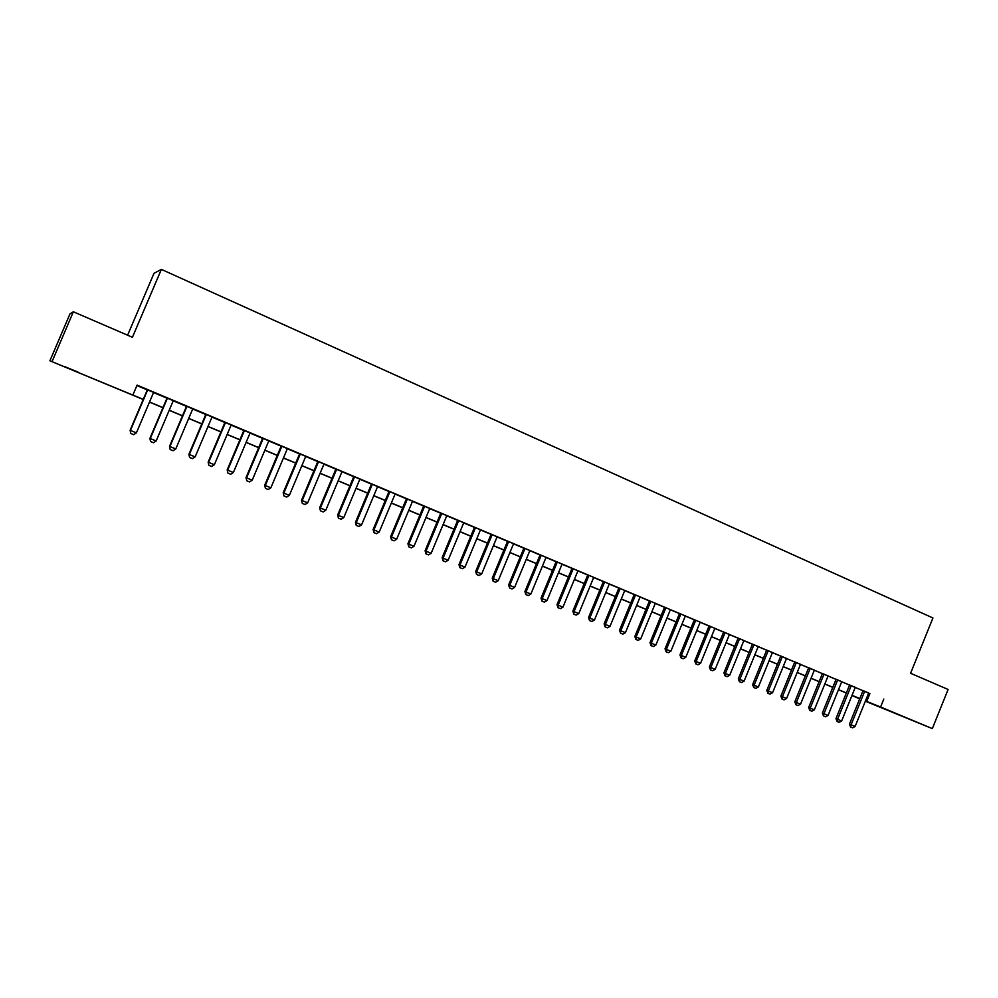 <?xml version="1.0" encoding="UTF-8"?>
<svg xmlns="http://www.w3.org/2000/svg" width="998" height="998" viewBox="0 0 998 998"><rect width="100%" height="100%" fill="white"/><g stroke="black" fill="none" stroke-linecap="round" stroke-linejoin="round"><path stroke-width="1.5" d="M78.118 372.142L65.319 366.877L78.118 372.142M903.826 716.888L888.033 710.414L903.826 716.888M127.607 335.216L153.991 273.327L161.364 269.385L932.93 617.974L910.588 673.276L948.1 689.468L932.332 728.615L865.353 701.182M859.702 698.825L851.93 695.581M143.213 399.487L49.9 360.789L143.263 399.387M52.258 361.114L73.365 311.788L70.022 313.796L49.9 360.789M153.605 392.401L147.355 389.769M173.278 400.672L167.04 398.04M192.764 408.856L186.526 406.236M212.05 416.964L205.838 414.357M231.162 424.998L224.962 422.391M250.074 432.945L243.886 430.35M268.824 440.829L262.649 438.234M287.387 448.626L281.224 446.044M305.762 456.36L299.625 453.778M323.988 464.008L317.851 461.438M342.027 471.592L335.914 469.023M359.904 479.115L353.803 476.545M377.606 486.55L371.518 483.993M395.158 493.923L389.083 491.378M412.536 501.233L406.473 498.688M429.764 508.469L423.713 505.936M446.83 515.642L440.792 513.109M463.746 522.752L457.72 520.232M480.5 529.801L474.499 527.281M497.104 536.787L491.116 534.267M513.571 543.698L507.595 541.19M529.888 550.559L523.925 548.052M546.056 557.358L540.105 554.851M562.074 564.095L556.148 561.6M577.967 570.769L572.041 568.274M593.71 577.38L587.797 574.898M609.316 583.942L603.428 581.472M624.785 590.454L618.91 587.972M640.13 596.891L634.266 594.434M655.337 603.291L649.486 600.833M670.407 609.628L664.581 607.171M685.364 615.903L679.538 613.458M700.184 622.141L694.371 619.696M714.88 628.316L709.079 625.883M729.451 634.441L723.662 632.008M743.897 640.516L738.133 638.084M758.231 646.529L752.467 644.122M772.44 652.505L766.701 650.097M786.524 658.43L780.798 656.023M800.508 664.306L794.795 661.899M814.368 670.132L808.667 667.737M828.115 675.908L822.427 673.525M841.751 681.646L836.075 679.251M855.274 687.323L849.61 684.952M868.634 693.086L137.1 385.128L132.971 394.821M136.913 385.552L147.292 389.919M153.542 392.551L166.978 398.19M173.215 400.809L186.476 406.386M192.701 409.005L205.775 414.494M211.988 417.102L224.899 422.528M231.099 425.136L243.836 430.487M250.024 433.095L262.586 438.371M268.761 440.966L281.162 446.181M287.324 448.763L299.562 453.915M305.712 456.498L317.788 461.575M323.926 464.145L335.852 469.16M341.965 471.73L353.741 476.682M359.841 479.252L371.468 484.13M377.556 486.687L389.02 491.515M395.096 494.06L406.423 498.825M412.486 501.37L423.663 506.073M429.701 508.606L440.742 513.246M446.767 515.779L457.67 520.357M463.683 522.89L474.437 527.406M480.45 529.938L491.066 534.392M497.054 536.912L507.533 541.315M513.521 543.835L523.863 548.189M529.826 550.684L540.055 554.988M545.993 557.483L556.086 561.724M562.024 564.219L571.991 568.411M577.904 570.893L587.747 575.035M593.66 577.518L603.366 581.597M609.267 584.08L618.86 588.109M624.736 590.579L634.217 594.559M640.08 597.029L649.436 600.958M655.287 603.416L664.518 607.295M670.357 609.753L679.488 613.583M685.314 616.04L694.321 619.82M700.134 622.265L709.029 626.008M714.83 628.441L723.612 632.133M729.401 634.566L738.083 638.209M743.847 640.641L752.417 644.246M758.181 646.654L766.651 650.222M772.39 652.63L780.748 656.148M786.474 658.555L794.745 662.023M800.458 664.431L808.617 667.862M814.318 670.257L822.377 673.638M828.066 676.033L836.025 679.376M841.701 681.759L849.56 685.065M855.224 687.447L862.996 690.716M868.684 692.961L863.045 690.591M73.365 311.788L132.422 337.287L161.364 269.385M883.804 699.049L880.598 707.008L932.332 728.615M865.466 700.92L880.598 707.008M149.525 402.007L162.973 407.621M169.223 410.228L182.484 415.767M188.722 418.374L201.821 423.838M208.046 426.433L220.957 431.835M227.17 434.417L239.919 439.744M246.119 442.326L258.694 447.591M264.882 450.16L277.294 455.35M283.469 457.92L295.72 463.047M301.87 465.604L313.971 470.657M320.109 473.227L332.047 478.204M338.172 480.762L349.961 485.689M356.074 488.234L367.701 493.099M373.801 495.644L385.29 500.435M391.366 502.98L402.705 507.708M408.768 510.24L419.971 514.918M426.021 517.438L437.062 522.054M443.112 524.574L454.015 529.127M460.041 531.647L470.806 536.138M476.819 538.658L487.448 543.087M493.449 545.594L503.94 549.973M509.928 552.48L520.295 556.809M526.258 559.292L536.5 563.571M542.45 566.053L552.555 570.27M558.493 572.752L568.473 576.919M574.399 579.389L584.254 583.506M590.167 585.976L599.885 590.043M605.786 592.5L615.392 596.505M621.28 598.962L630.773 602.929M636.637 605.374L646.005 609.291M651.869 611.737L661.113 615.604M666.963 618.036L676.095 621.854M681.921 624.286L690.953 628.054M696.766 630.486L705.673 634.204M711.474 636.624L720.282 640.304M726.07 642.712L734.753 646.342M740.528 648.75L749.111 652.343M754.875 654.75L763.358 658.281M769.109 660.688L777.479 664.181M783.218 666.577L791.489 670.032M797.202 672.415L805.374 675.833M811.087 678.216L819.146 681.584M824.847 683.954L832.819 687.285M838.495 689.655L846.366 692.949M852.03 695.307L859.814 698.563M851.955 695.506L859.777 698.65L852.005 695.394M846.329 693.036L838.457 689.743M832.781 687.373L824.81 684.042M819.121 681.671L811.05 678.303M805.336 675.92L797.165 672.502M791.451 670.12L783.18 666.664M777.442 664.269L769.071 660.776M763.32 658.368L754.837 654.838M749.086 652.43L740.491 648.85M734.715 646.43L726.033 642.799M720.244 640.392L711.437 636.712M705.636 634.291L696.729 630.574M690.915 628.141L681.884 624.374M676.058 621.941L666.926 618.124M661.075 615.691L651.831 611.824M645.968 609.379L636.599 605.474M630.736 603.017L621.243 599.062M615.354 596.604L605.749 592.587M599.848 590.13L590.13 586.063M584.217 583.593L574.361 579.489M568.436 577.006L558.456 572.852M552.518 570.369L542.413 566.153M536.45 563.658L526.22 559.391M520.257 556.896L509.891 552.568M503.903 550.073L493.411 545.694M487.411 543.186L476.782 538.745M470.769 536.238L460.003 531.747M453.978 529.227L443.062 524.674M437.024 522.154L425.984 517.538M419.921 515.018L408.731 510.34M402.668 507.807L391.328 503.079M385.24 500.534L373.763 495.744M367.663 493.199L356.036 488.334M349.924 485.789L338.135 480.861M332.01 478.304L320.071 473.326M313.933 470.757L301.833 465.717M295.682 463.147L283.42 458.02M277.257 455.45L264.832 450.26M258.657 447.69L246.069 442.426M239.882 439.844L227.132 434.517M220.92 431.934L207.996 426.533M201.771 423.938L188.684 418.474M182.447 415.867L169.173 410.328M162.923 407.72L149.475 402.107M869.894 693.61L866.726 701.444M868.709 692.911L855.124 726.469L852.604 727.829L850.583 727.006L851.082 724.822L849.46 724.124L863.058 690.529M855.124 726.469L851.082 724.822L864.692 691.215M850.583 727.006L849.46 724.124M855.298 687.273L841.638 720.968L839.118 722.327L837.085 721.492L837.572 719.309L835.975 718.61L849.635 684.89M841.638 720.968L837.572 719.309L851.244 685.564M837.085 721.492L835.975 718.61M841.776 681.584L828.053 715.416L825.521 716.776L823.475 715.94L823.949 713.745L822.364 713.046L836.099 679.201M828.053 715.416L823.949 713.745L837.696 679.863M823.475 715.94L822.364 713.046M828.14 675.846L814.343 709.815L811.811 711.187L809.752 710.351L810.214 708.131L808.654 707.445L822.452 673.463M814.343 709.815L810.214 708.131L824.024 674.124M809.752 710.351L808.654 707.445M814.393 670.07L800.533 704.176L797.988 705.561L795.917 704.713L796.367 702.467L794.82 701.794L808.692 667.674M800.533 704.176L796.367 702.467L810.239 668.336M795.917 704.713L794.82 701.794M800.533 664.244L786.599 698.488L784.066 699.872L781.958 699.024L782.407 696.766L780.873 696.093L794.82 661.849M786.599 698.488L782.407 696.766L796.342 662.485M781.958 699.024L780.873 696.093M786.549 658.368L772.552 692.749L770.007 694.146L767.899 693.286L768.323 691.015L766.813 690.354L780.823 655.96M772.552 692.749L768.323 691.015L782.332 656.597M767.899 693.286L766.813 690.354M772.464 652.442L758.393 686.961L755.848 688.37L753.715 687.497L754.126 685.214L752.642 684.566L766.726 650.035M758.393 686.961L754.126 685.214L768.211 650.659M753.715 687.497L752.642 684.566M758.255 646.479L744.121 681.123L741.564 682.545L739.406 681.671L739.805 679.364L738.345 678.727L752.492 644.059M744.121 681.123L739.805 679.364L753.964 644.671M739.406 681.671L738.345 678.727M743.922 640.454L729.713 675.247L727.155 676.669L724.985 675.783L725.371 673.475L723.937 672.839L738.158 638.034M729.713 675.247L725.371 673.475L739.605 638.633M724.985 675.783L723.937 672.839M729.476 634.379L715.192 669.309L712.634 670.743L710.439 669.858L710.813 667.525L709.403 666.901L723.687 631.946M715.192 669.309L710.813 667.525L725.109 632.545M710.439 669.858L709.403 666.901M714.905 628.253L700.546 663.333L697.989 664.768L695.781 663.87L696.13 661.524L694.745 660.913L709.104 625.821M700.546 663.333L696.13 661.524L710.501 626.407M695.781 663.87L694.745 660.913M700.209 622.078L685.776 657.295L683.206 658.755L680.985 657.844L681.322 655.474L679.962 654.875L694.396 619.633M685.776 657.295L681.322 655.474L695.768 620.207M680.985 657.844L679.962 654.875M685.389 615.841L670.881 651.207L668.311 652.68L666.065 651.756L666.39 649.374L665.055 648.775L679.563 613.396M670.881 651.207L666.39 649.374L680.91 613.97M666.065 651.756L665.055 648.775M670.431 609.566L655.861 645.07L653.291 646.542L651.02 645.619L651.332 643.223L650.01 642.637L664.606 607.108M655.861 645.07L651.332 643.223L665.928 607.67M651.02 645.619L650.01 642.637M655.362 603.229L640.716 638.882L638.134 640.367L635.838 639.431L636.138 637.023L634.853 636.437L649.511 600.771M640.716 638.882L636.138 637.023L650.808 601.32M635.838 639.431L634.853 636.437M640.155 596.829L625.422 632.645L622.839 634.129L620.531 633.194L620.818 630.761L619.546 630.187L634.291 594.371M625.422 632.645L620.818 630.761L635.564 594.908M620.531 633.194L619.546 630.187M624.81 590.392L610.015 626.345L607.42 627.842L605.1 626.894L605.362 624.449L604.114 623.887L618.935 587.909M610.015 626.345L605.362 624.449L620.182 588.446M605.1 626.894L604.114 623.887M609.341 583.88L594.459 619.995L591.864 621.505L589.519 620.544L589.768 618.074L588.558 617.525L603.453 581.41M594.459 619.995L589.768 618.074L604.676 581.921M589.519 620.544L588.558 617.525M593.735 577.318L578.778 613.583L576.17 615.105L573.813 614.132L574.037 611.649L572.852 611.113L587.822 574.836M578.778 613.583L574.037 611.649L589.02 575.347M573.813 614.132L572.852 611.113M577.992 570.706L562.947 607.121L560.352 608.643L557.957 607.67L558.169 605.162L557.009 604.651L572.066 568.211M562.947 607.121L558.169 605.162L573.239 568.71M557.957 607.67L557.009 604.651M562.099 564.02L546.979 600.596L544.372 602.131L541.964 601.158L542.163 598.625L541.041 598.114L556.173 561.537M546.979 600.596L542.163 598.625L557.308 562.011M541.964 601.158L541.041 598.114M546.081 557.296L530.874 594.022L528.266 595.569L525.834 594.571L526.008 592.026L524.911 591.527L540.13 554.788M530.874 594.022L526.008 592.026L541.24 555.262M525.834 594.571L524.911 591.527M529.913 550.497L514.619 587.373L512.011 588.932L509.566 587.934L509.716 585.377L508.656 584.89L523.95 547.989M514.619 587.373L509.716 585.377L525.035 548.438M509.566 587.934L508.656 584.89M513.596 543.636L498.227 580.686L495.607 582.246L493.137 581.235L493.274 578.665L492.239 578.179L507.62 541.128M498.227 580.686L493.274 578.665L508.668 541.565M493.137 581.235L492.239 578.179M497.141 536.712L481.685 573.925L479.065 575.497L476.57 574.486L476.695 571.879L475.684 571.417L491.141 534.204M481.685 573.925L476.695 571.879L492.164 534.629M476.57 574.486L475.684 571.417M480.525 529.738L464.993 567.101L462.373 568.685L459.853 567.662L459.953 565.043L458.968 564.594L474.524 527.206M464.993 567.101L459.953 565.043L475.51 527.63M459.853 567.662L458.968 564.594M463.771 522.69L448.139 560.227L445.52 561.824L442.975 560.789L443.062 558.144L442.114 557.707L457.745 520.158M448.139 560.227L443.062 558.144L458.706 520.569M442.975 560.789L442.114 557.707M446.855 515.579L431.148 553.279L428.516 554.888L425.946 553.84L426.021 551.183L425.098 550.759L440.829 513.047M431.148 553.279L426.021 551.183L441.752 513.434M425.946 553.84L425.098 550.759M429.789 508.406L413.995 546.268L411.363 547.89L408.768 546.829L408.818 544.159L407.933 543.748L423.738 505.861M413.995 546.268L408.818 544.159L424.637 506.248M408.768 546.829L407.933 543.748M412.561 501.171L396.68 539.194L394.035 540.829L391.428 539.768L391.453 537.061L390.605 536.662L406.51 498.626M396.68 539.194L391.453 537.061L407.371 498.988M391.428 539.768L390.605 536.662M395.183 493.86L379.203 532.059L376.57 533.705L373.926 532.633L373.926 529.901L373.115 529.526L389.108 491.303M379.203 532.059L373.926 529.901L389.931 491.652M373.926 532.633L373.115 529.526M377.631 486.488L361.575 524.861L358.931 526.507L356.261 525.422L356.249 522.678L355.463 522.316L371.543 483.93M361.575 524.861L356.249 522.678L372.341 484.255M356.261 525.422L355.463 522.316M359.929 479.04L343.774 517.588L341.129 519.247L338.434 518.149L338.397 515.392L337.648 515.03L353.828 476.483M343.774 517.588L338.397 515.392L354.577 476.795M338.434 518.149L337.648 515.03M342.052 471.53L325.797 510.24L323.152 511.924L320.445 510.814L319.672 507.683L335.939 468.96M325.797 510.24L320.383 508.032L336.663 469.26M320.445 510.814L319.672 507.683M324.013 463.945L307.671 502.83L305.014 504.526L302.282 503.404L301.521 500.272L317.875 461.363M307.671 502.83L302.194 500.597L318.562 461.65M302.282 503.404L301.521 500.272M305.8 456.286L289.358 495.357L286.7 497.054L283.943 495.931L283.195 492.787L299.649 453.703M289.358 495.357L283.831 493.099L300.298 453.978M283.943 495.931L283.195 492.787M287.412 448.564L270.87 487.81L268.213 489.519L265.431 488.384L264.707 485.228L281.249 445.969M270.87 487.81L265.293 485.527L281.86 446.231M265.431 488.384L264.707 485.228M268.849 440.754L252.22 480.188L249.55 481.909L246.743 480.762L246.032 477.605L262.674 438.159M252.22 480.188L246.581 477.88L263.247 438.396M246.743 480.762L246.032 477.605M250.111 432.882L233.382 472.491L230.713 474.225L227.868 473.064L227.182 469.896L243.924 430.275M233.382 472.491L227.694 470.158L244.448 430.5M227.868 473.064L227.182 469.896M231.187 424.923L214.358 464.719L211.688 466.465L208.819 465.293L208.145 462.124L224.987 422.316M214.358 464.719L208.619 462.373L225.473 422.528M208.819 465.293L208.145 462.124M212.075 416.89L195.146 456.872L192.477 458.631L189.583 457.458L188.921 454.277L205.862 414.282M195.146 456.872L189.358 454.502L206.312 414.469M189.583 457.458L188.921 454.277M192.789 408.781L175.76 448.95L173.091 450.722L170.159 449.537L169.523 446.343L186.564 406.174M175.76 448.95L169.909 446.555L186.963 406.336M170.159 449.537L169.523 446.343M173.315 400.597L156.175 440.954L153.505 442.738L150.548 441.528L149.925 438.334L167.065 397.977M156.175 440.954L150.261 438.534L167.427 398.127M150.548 441.528L149.925 438.334M153.642 392.326L136.402 432.87L133.72 434.679L130.738 433.456L130.127 430.25L147.38 389.694M136.402 432.87L130.426 430.437L147.704 389.831M130.738 433.456L130.127 430.25"/></g></svg>
